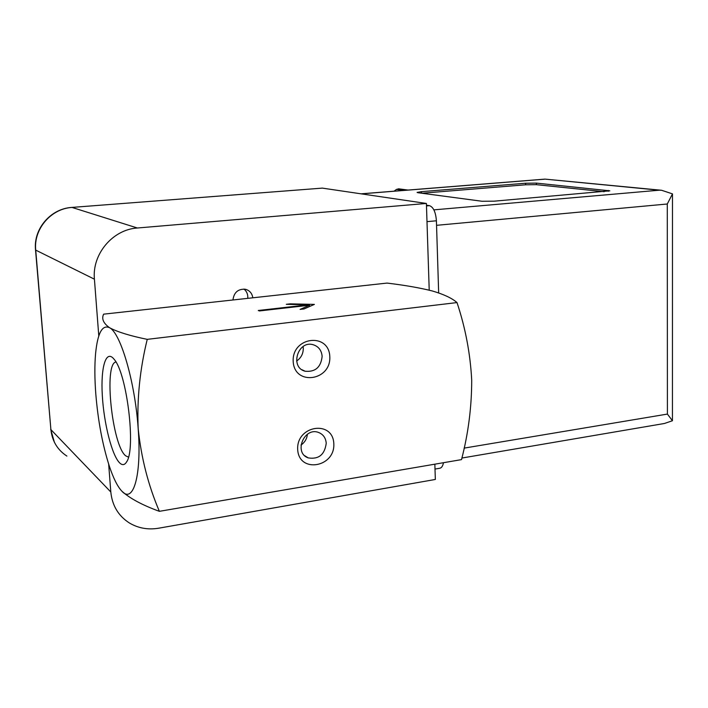 <?xml version="1.0" encoding="UTF-8"?>
<svg xmlns="http://www.w3.org/2000/svg" width="708" height="708" viewBox="0 0 708 708"><rect width="100%" height="100%" fill="white"/><g stroke="black" fill="none" stroke-linecap="round" stroke-linejoin="round"><path stroke-width="1.06" d="M147.237 339.353C129.98 335.831 117.422 331.955 109.572 327.724C120.67 333.026 135.069 382.099 138.175 428.561C136.901 398.781 139.927 369.045 147.237 339.353L457.014 302.582C465.43 327.901 470.324 353.752 471.705 380.134C471.696 406.985 468.307 433.482 461.519 459.616L159.371 511.326C148.264 485.334 141.193 457.749 138.175 428.561C141.795 475.449 133.29 504.007 121.918 491.228C117.581 486.688 113.386 478.316 109.324 466.121C102.554 445.005 98.049 421.003 95.81 394.126C94.633 378.789 94.553 365.257 95.589 353.54C97.624 332.999 102.288 324.397 109.572 327.724C103.359 323.264 101.386 318.742 103.642 314.157L387.019 283.085C404.507 285.174 419.605 287.793 432.296 290.961C443.801 294.324 452.031 298.192 457.014 302.582M258.278 310.493L259.402 310.945L309.582 305.228L300.095 309.396L304.121 308.927L314.396 304.387L290.227 303.856L286.28 304.307L308.369 304.794L258.278 310.493M121.918 491.228C129.945 498.467 142.432 505.167 159.371 511.326M119.785 463.023C112.032 455.775 103.864 423.543 102.306 395.356C100.607 367.01 106.032 348.84 114.147 359.328C126.865 373.125 136.113 448.952 126.652 461.828C124.723 465.076 122.431 465.475 119.785 463.023M333.813 443.721C333.026 419.764 296.351 425.251 297.679 449.474C298.847 473.608 335.194 467.484 333.813 443.721M329.804 356.646C328.99 332.123 291.829 336.636 293.183 361.452C294.386 386.17 331.211 380.984 329.804 356.646M128.467 457.147L125.652 455.802C112.147 445.359 103.598 363.638 115.926 361.983M309.582 305.228L309.644 306.493M290.227 303.856L290.253 304.396M308.369 304.794L308.396 305.36M296.617 361.027C301.104 357.938 303.325 353.655 303.281 348.177L303.104 346.557M322.14 356.363C321.565 350.336 318.565 346.451 313.157 344.716C297.829 340.044 289.545 367.452 305.13 371.231C315.264 372.213 320.936 367.257 322.14 356.363M300.98 445.084C304.759 442.429 306.909 438.81 307.431 434.234M326.229 443.261C325.777 437.951 323.246 434.367 318.635 432.491C304.174 426.632 293.386 452.908 308.219 457.89C318.715 459.545 324.724 454.669 326.229 443.261M434.845 464.183L435.34 479.458L158.627 528.212C147.945 529.982 138.157 528.212 129.263 522.902C118.333 515.813 112.174 505.512 110.811 491.998L108.66 464.085M98.793 335.99L94.421 279.191C91.925 254.092 112.749 229.489 137.37 228.003L426.402 203.462L429.216 290.165M322.344 188.116L71.853 207.417L322.344 188.116L426.402 203.462M232.941 299.98C233.985 292.324 238.154 288.758 245.437 289.271C249.632 290.457 252.092 293.298 252.827 297.803M243.933 289.059C246.49 291.094 247.782 293.829 247.809 297.254L247.738 298.36M421.517 191.647L417.092 192.417L417.959 192.718L481.936 201.258L494.113 201.178L609.809 190.824L536.372 183.107L525.584 183.23L421.517 191.647L421.57 193.204M435.004 469.068L439.526 468.289C441.456 468.077 442.774 466.218 443.482 462.705M438.659 292.908L436.411 220.79C435.73 212.143 433.42 207.099 429.464 205.656L426.464 205.214M461.89 458.041L664.44 423.481L672.441 420.738L667.405 414.083L464.112 448.12M667.405 414.083L667.29 204.001L672.476 193.877L661.626 190.275L659.316 190.195L433.88 209.86M659.316 190.195L545.169 179.133M672.441 420.738L672.476 193.877M394.073 191.187L396.498 189.39L398.719 188.841M604.207 191.7L536.399 184.673L525.61 184.788L421.853 193.24M94.421 279.191L35.719 250.119L50.896 429.606L110.811 491.998M35.533 249.977L50.896 429.606C52.135 441.057 57.472 449.89 66.897 456.094M71.853 207.417C50.675 208.586 33.338 228.87 35.515 249.765L35.719 250.119C33.471 229.056 51.038 208.577 72.057 207.444L137.37 228.003M667.29 204.001L436.553 225.321M544.532 179.195L361.292 193.859M436.411 220.79L426.995 221.648M429.464 205.656L426.481 205.913M404.011 190.39L396.498 189.39M608.287 191.284L608.287 190.425M536.399 184.673L536.372 183.107M525.61 184.788L525.584 183.23M301.812 369.656L305.13 371.231M304.723 455.713L308.219 457.89M54.383 442.234L50.693 429.314M544.824 179.124L361.062 193.824M544.992 179.115L661.626 190.275M408.056 190.063L398.507 188.806"/></g></svg>
